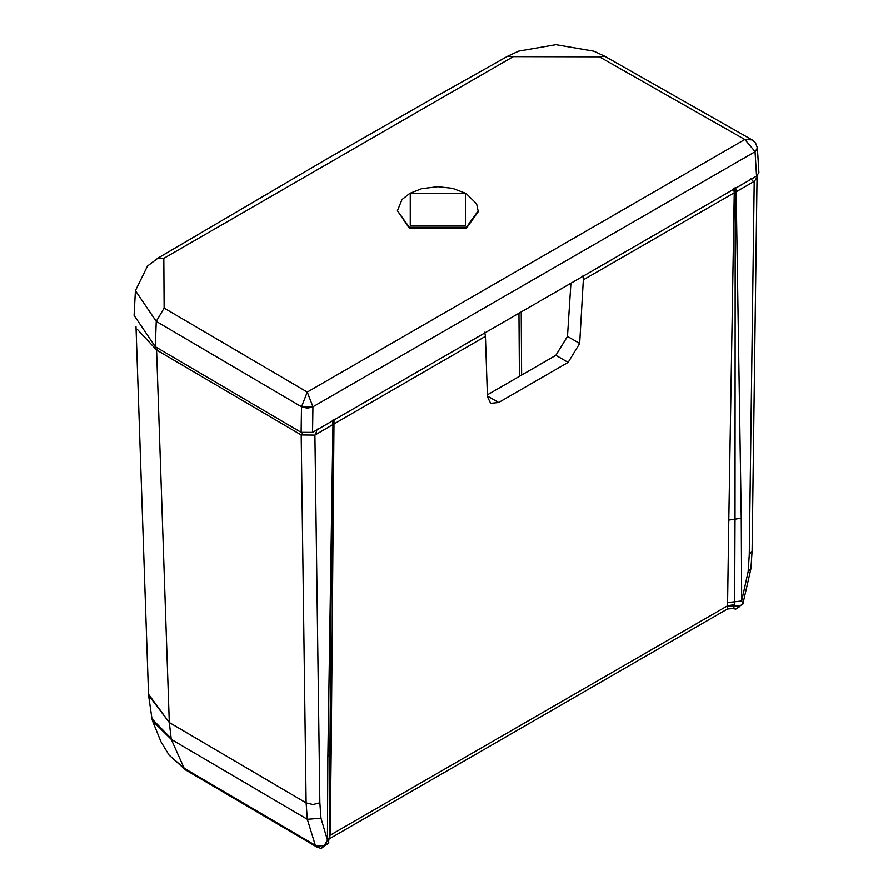 <?xml version="1.0" encoding="UTF-8"?>
<svg xmlns="http://www.w3.org/2000/svg" width="893" height="893" viewBox="0 0 893 893"><rect width="100%" height="100%" fill="white"/><g stroke="black" fill="none" stroke-linecap="round" stroke-linejoin="round"><path stroke-width="1.34" d="M466.447 228.15L478.291 211.641L476.616 203.816L466.113 193.48L452.494 188.311L437.86 186.704L421.675 188.68L409.753 193.39L401.973 199.574L397.418 210.726L409.262 228.15L466.447 228.15M155.304 346.718L156.253 321.391L135.423 290.671L134.095 315.419L155.304 346.718L301.12 432.379L312.55 432.413L756.55 176.077L758.905 172.628L757.398 148.115L755.054 151.721L756.55 176.077M312.55 432.413L312.93 406.985L307.203 408.19L301.499 406.84L307.259 392.105L312.93 406.817L301.499 406.795L301.12 432.379M757.398 148.037L755.054 151.721L312.93 406.817M752.096 139.877L744.818 139.487L755.054 151.564M171.076 738.422L151.989 718.865L148.573 695.223L169.302 722.526L171.277 739.393L152.513 720.897L161.053 741.904L169.101 755.132L184.17 768.259L171.277 739.393L307.315 819.316L306.12 802.919L169.302 722.526L148.528 694.218L148.573 695.223M169.279 721.979L156.588 350.023L137.41 329.461M169.078 755.098L185.655 769.989L184.17 768.259L315.307 845.303L317.484 846.162L324.17 845.548L329.316 837.545L328.144 843.751L324.17 845.548L320.989 848.328M329.539 753.301L327.865 756.862L332.955 424.588L314.905 435.114L319.85 802.829L320.967 818.245L307.315 819.316L315.307 845.303L316.792 847.033L320.531 848.294M329.316 837.545L330.957 608.78L333.748 424.041L333.122 419.855M332.386 420.313L332.955 424.588L485.446 336.36L487.444 396.726L490.659 403.357L498.651 402.531L568.138 362.413L579.68 343.481L583.341 279.833L735.207 192.252L735.028 519.19L741.257 518.197L736.167 191.794L753.625 181.714L750.823 178.734M157.469 347.991L156.588 350.023L301.187 434.98L314.905 435.114M729.481 608.256L733.466 608.412L727.561 608.903L727.672 606.503L734.504 605.767L734.649 601.804L727.605 602.552L728.811 520.106L735.028 519.19L734.649 601.804L741.692 600.967L742.909 603.791L750.913 568.808L748.155 571.609L749.272 554.899L752.107 551.081L750.913 568.808M735.598 187.53L736.167 191.794L735.207 192.252L734.794 187.954M583.006 275.49L583.341 279.833M734.593 604.661L727.65 605.744L330.064 835.29L329.316 837.801M727.672 606.503L727.605 602.552M485.446 336.36L484.754 332.218M568.138 362.413L555.859 355.325L487.388 394.862M555.859 355.325L567.49 336.438L579.68 343.481M733.03 608.58L727.516 608.97L329.271 838.895M732.74 608.602L732.081 608.401M732.483 608.49L735.743 609.149L739.784 606.537M733.466 608.412L735.743 609.149L742.909 603.791L739.605 606.202L734.504 605.767L733.466 608.412M730.463 608.3L729.358 608.278M329.941 836.127L329.316 836.518M329.327 835.748L330.064 835.29L330.198 831.986L331.203 749.651L334.015 419.252M570.928 283.237L567.49 336.438M749.272 554.899L754.217 181.48L753.625 181.714M754.217 181.48L757.052 177.361L756.784 175.932M397.418 210.726L409.262 227.235L466.447 227.235L478.291 210.726M410.267 225.349L410.267 193.491L465.443 193.491L465.443 225.349L410.267 225.349M135.423 290.671L147.535 266.025L158.206 257.965L163.821 258.356L164.133 308.107L307.259 392.105L744.818 139.487L599.415 56.806L513.274 56.616L163.821 258.356M301.499 406.795L156.253 321.391L164.133 308.107M158.206 257.965L326.269 159.289L433.485 97.94L507.916 56.069L513.274 56.616M507.916 56.069L518.733 51.091L555.904 44.65L593.8 51.147L604.851 56.281L599.415 56.806M519.413 376.366L518.967 313.242M521.635 375.082L521.222 311.936M301.187 434.98L306.12 802.919L312.974 804.548L319.85 802.829M327.865 756.862L327.43 840.146L320.967 818.245M315.497 434.668L317.16 429.109M302.403 432.993L301.734 435.237M748.155 571.609L741.692 600.967L741.257 518.197M733.745 188.456L734.258 192.709L728.811 520.106M487.422 396.046L498.651 402.531M330.198 831.986L329.338 832.6M329.774 750.924L331.203 749.651M757.387 147.959L755.556 142.969L751.995 139.821L604.84 56.281M148.528 694.218L135.993 326.425M152.513 720.897L151.989 718.865M328.78 842.479L321.447 848.35M730.005 608.267L728.811 608.401M743.043 603.512L742.641 604.606M316.792 847.033L185.655 769.989M757.052 177.361L752.107 551.081"/></g></svg>
